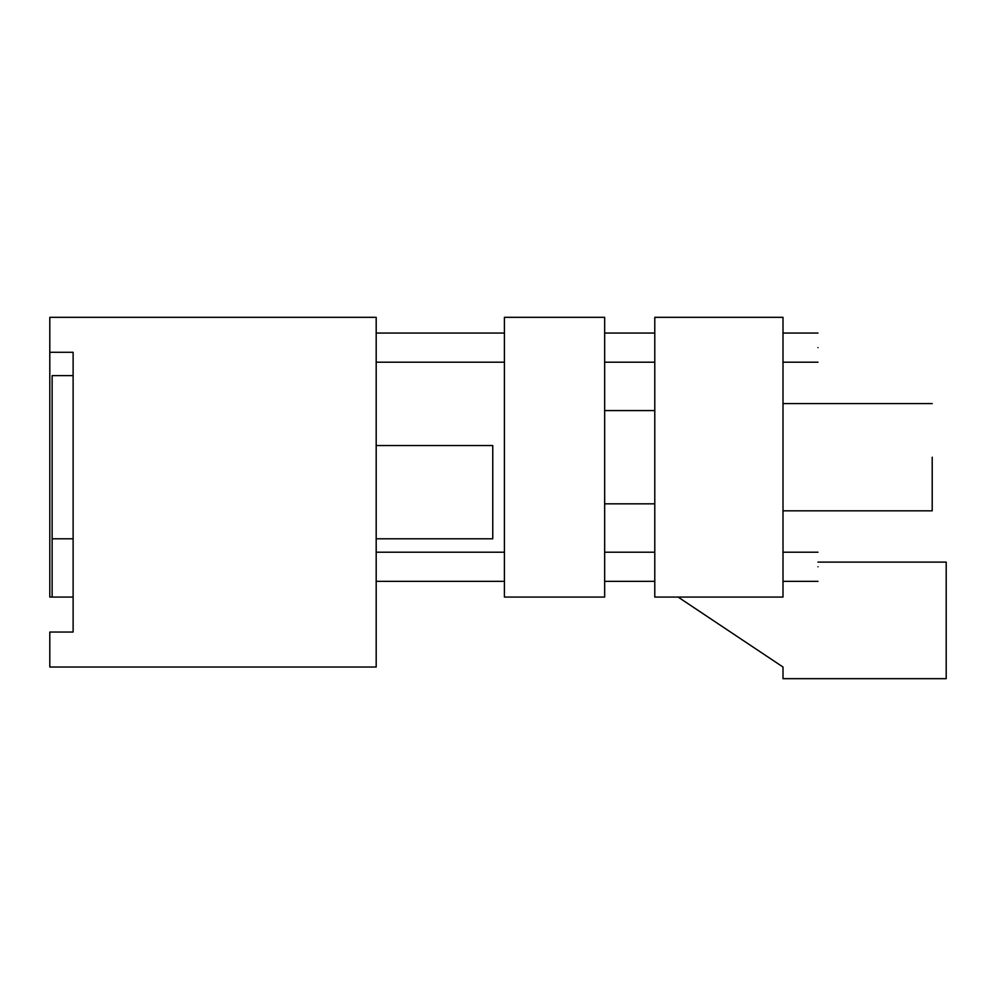 <?xml version="1.0" encoding="UTF-8"?>
<svg xmlns="http://www.w3.org/2000/svg" width="996" height="996" viewBox="0 0 996 996"><rect width="100%" height="100%" fill="white"/><g stroke="black" fill="none" stroke-linecap="round" stroke-linejoin="round"><path stroke-width="1.49" d="M817.977 566.774C817.977 585.561 817.977 585.561 817.977 566.774C817.977 547.987 817.977 547.987 817.977 566.774M817.977 347.629C817.977 366.416 817.977 366.416 817.977 347.629C817.977 328.842 817.977 328.842 817.977 347.629M73.119 632.049L73.119 352.285L73.119 632.049L49.8 632.049L49.8 667.021L376.189 667.021L376.189 317.326L49.8 317.326L49.8 597.077L52.128 597.077L52.128 538.799L73.119 538.799M73.119 375.604L52.128 375.604L52.128 597.077L73.119 597.077M932.206 457.201L932.206 510.824L932.206 457.201M783.005 317.326L783.005 597.077L654.783 597.077L654.783 317.326L783.005 317.326M678.102 597.077L783.005 667.021L783.005 678.674L946.2 678.674L946.2 562.118L817.977 562.118M604.659 317.326L604.659 597.077L504.412 597.077L504.412 317.326L604.659 317.326M73.119 352.285L49.8 352.285M376.189 538.799L492.759 538.799L492.759 445.548L376.189 445.548M817.977 581.34L783.005 581.34M654.783 581.34L604.659 581.34M504.412 581.34L376.189 581.34M817.977 552.207L783.005 552.207M654.783 552.207L604.659 552.207M504.412 552.207L376.189 552.207M817.977 362.195L783.005 362.195M654.783 362.195L604.659 362.195M504.412 362.195L376.189 362.195M817.977 333.062L783.005 333.062M654.783 333.062L604.659 333.062M504.412 333.062L376.189 333.062M932.206 510.824L783.005 510.824M932.206 403.579L783.005 403.579M654.783 503.827L604.659 503.827M654.783 410.576L604.659 410.576"/></g></svg>
